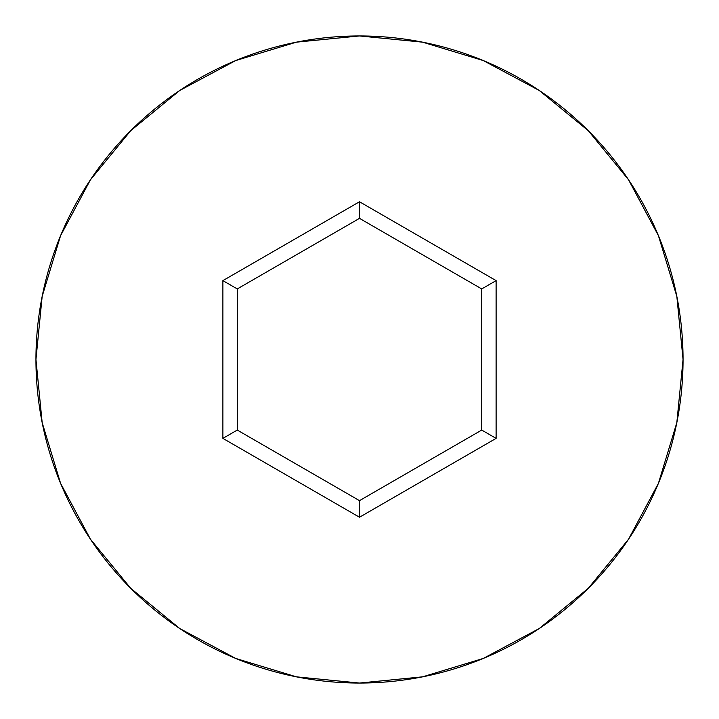 <?xml version="1.0" encoding="UTF-8"?>
<svg xmlns="http://www.w3.org/2000/svg" width="719" height="719" viewBox="0 0 719 719"><rect width="100%" height="100%" fill="white"/><g stroke="black" fill="none" stroke-linecap="round" stroke-linejoin="round"><path stroke-width="1.08" d="M35.95 359.5A323.55 323.55 0 0 1 359.5 35.95A323.55 323.55 0 0 1 683.05 359.5A323.55 323.55 0 0 0 359.5 35.95A323.55 323.55 0 0 0 35.95 359.5L42.169 422.619L60.576 483.321L90.477 539.259L130.714 588.286L179.741 628.523L235.679 658.424L296.381 676.831L359.5 683.05L422.619 676.831L483.321 658.424L539.259 628.523L588.286 588.286L628.523 539.259L658.424 483.321L676.831 422.619L683.05 359.5L676.831 296.381L658.424 235.679L628.523 179.741L588.286 130.714L539.259 90.477L483.321 60.576L422.619 42.169L359.5 35.95L296.381 42.169L235.679 60.576L179.741 90.477L130.714 130.714L90.477 179.741L60.576 235.679L42.169 296.381L35.95 359.5A323.55 323.55 0 0 0 359.5 683.05A323.55 323.55 0 0 0 683.05 359.5A323.55 323.55 0 0 1 359.5 683.05A323.55 323.55 0 0 1 35.95 359.5M359.5 517.24L222.89 438.374L222.89 280.626L359.5 201.76L496.11 280.626L496.11 438.374L359.5 517.24L496.11 438.374L496.11 280.626L481.73 288.93L481.73 430.07L359.5 500.64L237.27 430.07L237.27 288.93L359.5 218.36L481.73 288.93L481.73 430.07L496.11 438.374L481.73 430.07L359.5 500.64L359.5 517.24L359.5 500.64L237.27 430.07L222.89 438.374L359.5 517.24M481.73 288.93L496.11 280.626L359.5 201.76L359.5 218.36L481.73 288.93M359.5 218.36L359.5 201.76L222.89 280.626L237.27 288.93L359.5 218.36M237.27 288.93L222.89 280.626L222.89 438.374L237.27 430.07L237.27 288.93"/></g></svg>
